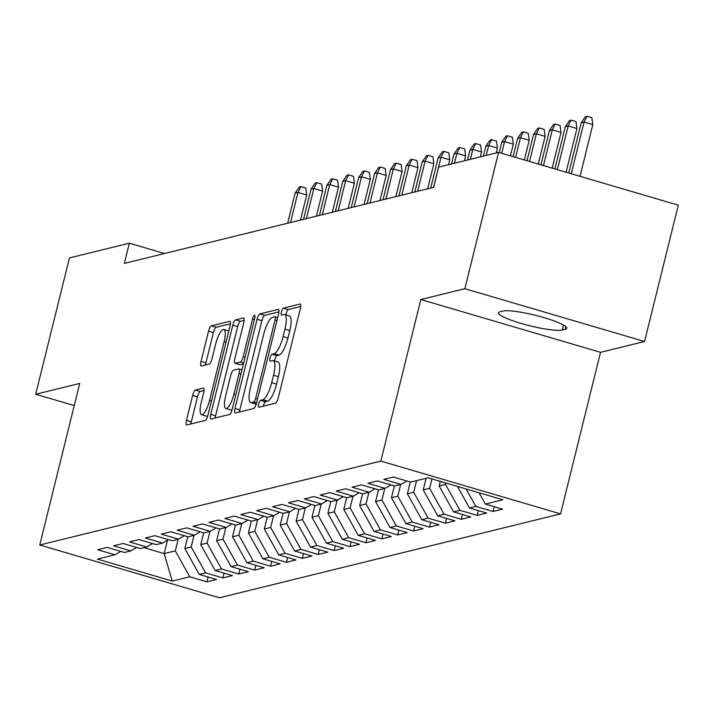 <?xml version="1.0" encoding="UTF-8"?>
<svg xmlns="http://www.w3.org/2000/svg" width="714" height="714" viewBox="0 0 714 714"><rect width="100%" height="100%" fill="white"/><g stroke="black" fill="none" stroke-linecap="round" stroke-linejoin="round"><path stroke-width="1.07" d="M258.682 404.035A3.615 0.982 -73.6 0 0 258.754 407.23A3.615 0.982 -73.6 0 0 258.914 407.23L275.488 403.16A5.168 1.41 -73.6 0 0 278.273 397.814L300.353 308.609A5.168 1.41 -73.6 0 0 300.246 304.039A5.168 1.41 -73.6 0 0 300.014 304.039L283.44 308.118A3.615 0.982 -73.6 0 0 281.486 311.857A3.615 0.982 -73.6 0 0 281.566 315.053A3.615 0.982 -73.6 0 0 281.727 315.053L283.869 314.526A16.529 4.498 -73.6 0 1 284.6 314.535A16.529 4.498 -73.6 0 1 284.94 329.163L283.101 336.589A16.529 4.498 -73.6 0 1 274.176 353.68L272.034 354.206A3.615 0.982 -73.6 0 0 270.079 357.946A3.615 0.982 -73.6 0 0 270.16 361.141A3.615 0.982 -73.6 0 0 270.32 361.141L272.462 360.615A16.529 4.498 -73.6 0 1 273.194 360.624A16.529 4.498 -73.6 0 1 273.533 375.252L271.695 382.677A16.529 4.498 -73.6 0 1 262.77 399.769L260.628 400.295A3.615 0.982 -73.6 0 0 258.682 404.035M273.194 360.624L278.049 362.043A16.529 4.498 -73.6 0 1 278.389 376.671L276.55 384.105A16.529 4.498 -73.6 0 1 267.634 401.197L265.483 401.723A3.615 0.982 -73.6 0 0 263.537 405.463A3.615 0.982 -73.6 0 0 263.386 406.132M300.728 306.484L288.295 309.546A3.615 0.982 -73.6 0 0 286.35 313.285A3.615 0.982 -73.6 0 0 286.064 314.963M284.6 314.535L289.456 315.954A16.529 4.498 -73.6 0 1 289.795 330.582L287.956 338.017A16.529 4.498 -73.6 0 1 279.04 355.108L276.889 355.634A3.615 0.982 -73.6 0 0 274.944 359.374A3.615 0.982 -73.6 0 0 274.658 361.052M195.44 390.031A5.168 1.41 -73.6 0 0 192.655 395.369L186.461 420.394A5.168 1.41 -73.6 0 0 186.568 424.973A5.168 1.41 -73.6 0 0 186.791 424.973L205.204 420.439A5.168 1.41 -73.6 0 0 207.988 415.102L230.069 325.896A5.168 1.41 -73.6 0 0 229.962 321.327A5.168 1.41 -73.6 0 0 229.729 321.327L211.326 325.852A5.168 1.41 -73.6 0 0 208.533 331.198L201.053 361.427A5.168 1.41 -73.6 0 0 201.161 365.996A5.168 1.41 -73.6 0 0 201.384 365.996L209.264 364.06A5.168 1.41 -73.6 0 0 212.049 358.723L215.762 343.729A13.816 3.757 -73.6 0 1 223.83 329.449A13.816 3.757 -73.6 0 1 224.107 341.676L209.577 400.402A13.816 3.757 -73.6 0 1 201.509 414.682A13.816 3.757 -73.6 0 1 201.232 402.455L203.651 392.664A5.168 1.41 -73.6 0 0 203.544 388.095A5.168 1.41 -73.6 0 0 203.32 388.095L195.44 390.031L200.295 391.459A5.168 1.41 -73.6 0 0 197.51 396.797L191.316 421.822A5.168 1.41 -73.6 0 0 190.941 423.946M124.361 263.395L433.666 187.318L438.664 167.121L498.586 152.385L464.85 288.706L420.823 299.532L380.839 461.101L39.743 544.987L79.727 383.427L35.7 394.253L69.436 257.933L129.359 243.197L124.361 263.395M234.977 408.462A5.168 1.41 -73.6 0 0 235.084 413.04A5.168 1.41 -73.6 0 0 235.317 413.04L253.72 408.506A5.168 1.41 -73.6 0 0 256.513 403.169L278.585 313.964A5.168 1.41 -73.6 0 0 278.478 309.394A5.168 1.41 -73.6 0 0 278.255 309.394L259.842 313.919A5.168 1.41 -73.6 0 0 257.058 319.265L234.977 408.462L239.842 409.89A5.168 1.41 -73.6 0 0 239.458 412.014M229.462 414.477L211.049 419.002A5.168 1.41 -73.6 0 1 210.826 419.002A5.168 1.41 -73.6 0 1 210.719 414.432L232.8 325.227A5.168 1.41 -73.6 0 1 235.584 319.89L243.465 317.953A5.168 1.41 -73.6 0 1 243.688 317.953A5.168 1.41 -73.6 0 1 243.795 322.523L234.844 358.696A5.168 1.41 -73.6 0 0 234.951 363.274A5.168 1.41 -73.6 0 0 235.174 363.274L240.404 361.989A5.168 1.41 -73.6 0 0 243.188 356.643L252.506 318.979A3.615 0.982 -73.6 0 1 254.621 315.249A3.615 0.982 -73.6 0 1 254.693 318.444L232.246 409.14A5.168 1.41 -73.6 0 1 229.462 414.477M380.839 461.101L560.552 513.884L219.457 597.77L39.743 544.987M494.258 506.681L493.071 511.474L502.611 509.136L485.368 504.066L502.852 499.764L428.052 477.791L410.568 482.093L393.325 477.032L383.793 479.38L401.036 484.44L394.672 486.002L377.429 480.941L367.897 483.289L385.141 488.349L378.777 489.911L361.534 484.851L352.002 487.198L369.245 492.258L362.882 493.82L345.638 488.76L336.107 491.107L353.35 496.168L346.995 497.729L329.752 492.669L320.211 495.016L337.454 500.077L331.1 501.639L313.857 496.578L304.316 498.925L321.559 503.986L315.204 505.548L297.961 500.487L288.42 502.834L305.663 507.895L299.309 509.457L282.066 504.396L272.525 506.744L289.768 511.804L283.413 513.366L266.17 508.306L256.629 510.653L273.873 515.713L267.518 517.275L250.275 512.215L240.743 514.562L257.977 519.622L251.623 521.184L234.379 516.124L224.848 518.471L242.091 523.532L235.727 525.093L218.484 520.033L208.952 522.38L226.195 527.441L219.832 529.003L202.589 523.942L193.057 526.28L210.3 531.35L203.936 532.912L186.693 527.851L177.161 530.19L194.404 535.259L188.05 536.821L170.807 531.76L161.266 534.099L178.509 539.168L172.154 540.73L154.911 535.67L145.37 538.008L162.613 543.077L156.259 544.639L139.016 539.579L129.475 541.917L146.718 546.986L140.363 548.548L123.12 543.488L113.58 545.826L130.823 550.896L124.468 552.457L107.225 547.397L97.684 549.735L114.927 554.805L120.737 551.36M493.071 511.474L475.827 506.413L469.473 507.975L457.478 486.439M478.371 510.59L477.184 515.383L486.716 513.045L469.473 507.975M477.184 515.383L459.941 510.323L453.577 511.884L439.146 485.984L440.288 481.388M462.476 514.499L461.289 519.292L470.821 516.954L453.577 511.884M461.289 519.292L444.046 514.232L437.682 515.794L423.25 489.893L426.133 478.264M446.58 518.409L445.393 523.201L454.925 520.854L437.682 515.794M445.393 523.201L428.15 518.141L421.787 519.703L407.364 493.802L410.273 482.012M430.685 522.318L429.498 527.111L439.03 524.763L421.787 519.703M429.498 527.111L412.255 522.05L405.9 523.612L391.468 497.712L394.387 485.922M414.789 526.227L413.602 531.02L423.134 528.672L405.9 523.612M413.602 531.02L396.359 525.959L390.005 527.521L375.573 501.621L378.491 489.831M398.894 530.136L397.707 534.929L407.248 532.582L390.005 527.521M397.707 534.929L380.464 529.868L374.109 531.43L359.678 505.53L362.596 493.74M382.999 534.045L381.811 538.838L391.352 536.491L374.109 531.43M381.811 538.838L364.568 533.777L358.214 535.339L343.782 509.439L346.701 497.649M367.103 537.954L365.916 542.747L375.457 540.4L358.214 535.339M365.916 542.747L348.673 537.687L342.318 539.249L327.887 513.348L330.805 501.558M351.208 541.864L350.021 546.656L359.561 544.309L342.318 539.249M350.021 546.656L332.778 541.596L326.423 543.158L311.991 517.257L314.91 505.467M335.312 545.773L334.125 550.565L343.666 548.218L326.423 543.158M334.125 550.565L316.882 545.505L310.528 547.067L296.096 521.166L299.014 509.377M319.426 549.682L318.239 554.475L327.771 552.127L310.528 547.067M318.239 554.475L300.996 549.414L294.632 550.976L280.2 525.076L283.119 513.286M303.53 553.591L302.343 558.384L311.875 556.036L294.632 550.976M302.343 558.384L285.1 553.323L278.737 554.885L264.305 528.985L267.223 517.195M287.635 557.5L286.448 562.293L295.98 559.946L278.737 554.885M286.448 562.293L269.205 557.232L262.841 558.794L248.418 532.894L251.337 521.104M271.739 561.409L270.552 566.202L280.084 563.855L262.841 558.794M270.552 566.202L253.309 561.142L246.955 562.703L232.523 536.803L235.441 525.013M255.844 565.318L254.657 570.111L264.189 567.764L246.955 562.703M254.657 570.111L237.414 565.051L231.059 566.613L216.628 540.712L219.546 528.922M239.949 569.228L238.762 574.02L248.302 571.673L231.059 566.613M238.762 574.02L221.518 568.96L215.164 570.522L200.732 544.621L203.651 532.831M224.053 573.137L222.866 577.929L232.407 575.582L215.164 570.522M222.866 577.929L205.623 572.869L199.268 574.431L184.837 548.53L187.755 536.741M208.158 577.046L206.971 581.839L216.512 579.491L199.268 574.431M206.971 581.839L189.728 576.778L172.244 581.071L97.443 559.107L114.927 554.805M130.823 550.896L136.633 547.451M167.495 540.177L164.175 553.609L175.296 550.869L178.179 539.249M189.728 576.778L175.296 550.869M172.244 581.071L164.175 553.609L143.942 547.665M146.718 546.986L152.519 543.541M184.837 548.53L191.191 546.969L194.074 535.339M205.623 572.869L191.191 546.969M162.613 543.077L168.415 539.632M200.732 544.621L207.087 543.059L209.97 531.43M221.518 568.96L207.087 543.059M178.509 539.168L184.31 535.723M216.628 540.712L222.982 539.15L225.856 527.521M237.414 565.051L222.982 539.15M194.404 535.259L200.206 531.814M232.523 536.803L238.878 535.241L241.751 523.612M253.309 561.142L238.878 535.241M210.3 531.35L216.101 527.905M248.418 532.894L254.773 531.332L257.647 519.703M269.205 557.232L254.773 531.332M226.195 527.441L231.996 523.996M264.305 528.985L270.668 527.423L273.542 515.794M285.1 553.323L270.668 527.423M242.091 523.532L247.892 520.087M280.2 525.076L286.564 523.514L289.438 511.884M300.996 549.414L286.564 523.514M257.977 519.622L263.787 516.177M296.096 521.166L302.459 519.605L305.333 507.975M316.882 545.505L302.459 519.605M273.873 515.713L279.683 512.268M311.991 517.257L318.355 515.695L321.229 504.066M332.778 541.596L318.355 515.695M289.768 511.804L295.569 508.359M327.887 513.348L334.241 511.786L337.124 500.157M348.673 537.687L334.241 511.786M305.663 507.895L311.465 504.45M343.782 509.439L350.137 507.877L353.019 496.248M364.568 533.777L350.137 507.877M321.559 503.986L327.36 500.541M359.678 505.53L366.032 503.968L368.915 492.339M380.464 529.868L366.032 503.968M337.454 500.077L343.255 496.632M375.573 501.621L381.928 500.059L384.801 488.43M396.359 525.959L381.928 500.059M353.35 496.168L359.151 492.722M391.468 497.712L397.823 496.15L400.697 484.52M412.255 522.05L397.823 496.15M369.245 492.258L375.046 488.813M407.364 493.802L413.718 492.241L416.592 480.611M428.15 518.141L413.718 492.241M385.141 488.349L390.942 484.904M423.25 489.893L429.614 488.331L431.934 478.933M444.046 514.232L429.614 488.331M401.036 484.44L406.837 480.995M439.146 485.984L445.509 484.422L445.848 483.021M459.941 510.323L445.509 484.422M475.827 506.413L466.117 488.974M164.506 253.515L129.359 243.197M35.7 394.253L74.247 405.57M420.823 299.532L600.536 352.323L644.563 341.497L464.85 288.706M644.563 341.497L678.3 205.177L498.586 152.385M600.536 352.323L560.552 513.884M485.368 504.066L479.085 492.785M565.131 329.315A33.674 5.069 -166.1 0 0 566.729 328.27A33.674 5.069 -166.1 0 0 539.793 316.436A33.674 5.069 -166.1 0 0 502.959 311.054L500.095 311.75A33.674 5.069 -166.1 0 0 498.497 312.794A33.674 5.069 -166.1 0 0 525.433 324.629A33.674 5.069 -166.1 0 0 562.266 330.02L565.131 329.315L565.8 326.601M278.969 311.839L264.698 315.347A5.168 1.41 -73.6 0 0 261.913 320.684L239.842 409.89M253.729 401.991A3.615 0.982 -73.6 0 0 255.674 398.251L275.051 319.952A3.615 0.982 -73.6 0 0 274.979 316.757A3.615 0.982 -73.6 0 0 274.819 316.757L272.561 317.311A16.529 4.498 -73.6 0 0 263.644 334.393L250.391 387.916A16.529 4.498 -73.6 0 0 250.73 402.544A16.529 4.498 -73.6 0 0 251.462 402.553L253.729 401.991L256.594 402.839M250.73 402.544L255.585 403.972A16.529 4.498 -73.6 0 0 256.29 403.981L251.462 402.553M244.17 320.399L240.439 321.318A5.168 1.41 -73.6 0 0 237.655 326.655L215.574 415.86A5.168 1.41 -73.6 0 0 215.2 417.985M239.609 364.577A5.168 1.41 -73.6 0 0 239.806 364.693A5.168 1.41 -73.6 0 0 240.029 364.702L243.456 363.854M225.553 396.243A13.816 3.757 -73.6 0 0 225.829 408.47A13.816 3.757 -73.6 0 0 233.897 394.19L239.02 373.493A5.168 1.41 -73.6 0 0 238.913 368.924A5.168 1.41 -73.6 0 0 238.681 368.924L233.46 370.209A5.168 1.41 -73.6 0 0 230.676 375.546L225.553 396.243M225.829 408.47L230.693 409.89A13.816 3.757 -73.6 0 0 232.166 409.452M204.034 390.54L200.295 391.459M201.509 414.682L206.364 416.11A13.816 3.757 -73.6 0 0 207.836 415.664M228.819 330.921A13.816 3.757 -73.6 0 0 228.685 330.877L223.83 329.449M230.443 323.772L216.181 327.28A5.168 1.41 -73.6 0 0 213.397 332.617L205.909 362.855A5.168 1.41 -73.6 0 0 205.534 364.979M581.205 122.763L585.409 116.614L586.997 116.23L591.852 117.649L592.807 124.629L584.061 122.058L581.205 122.763L568.772 173.002M586.997 116.23L584.061 122.058L571.271 173.743M592.807 124.629L580.018 176.304M565.309 126.673L569.513 120.523L571.102 120.139L575.957 121.558L576.912 128.538L568.165 125.967L565.309 126.673L554.858 168.915M571.102 120.139L568.165 125.967L557.357 169.655M576.912 128.538L566.104 172.217M549.414 130.582L553.618 124.432L555.206 124.049L560.062 125.468L561.017 132.447L552.279 129.877L549.414 130.582L540.935 164.827M555.206 124.049L552.279 129.877L543.443 165.568M561.017 132.447L552.19 168.129M533.519 134.491L537.722 128.341L539.311 127.958L544.166 129.377L545.121 136.356L536.384 133.786L533.519 134.491L527.021 160.739M539.311 127.958L536.384 133.786L529.529 161.48M545.121 136.356L538.276 164.042M517.623 138.4L521.827 132.251L523.416 131.867L528.271 133.286L529.226 140.265L520.488 137.695L517.623 138.4L513.107 156.652M523.416 131.867L520.488 137.695L515.615 157.392M529.226 140.265L524.353 159.954M501.728 142.309L505.931 136.16L507.52 135.776L512.384 137.195L513.33 144.174L504.593 141.604L501.728 142.309L499.193 152.564M507.52 135.776L504.593 141.604L501.701 153.305M513.33 144.174L510.439 155.866M485.832 146.218L490.036 140.069L491.625 139.685L496.489 141.104L497.444 148.084L488.697 145.513L485.832 146.218L483.387 156.125M491.625 139.685L488.697 145.513L486.243 155.42M497.444 148.084L496.23 152.966M469.946 150.127L474.141 143.978L475.738 143.585L480.593 145.013L481.548 151.993L472.802 149.422L469.946 150.127L467.491 160.034M475.738 143.585L472.802 149.422L470.347 159.329M481.548 151.993L480.335 156.875M454.05 154.037L458.254 147.887L459.843 147.495L464.698 148.923L465.653 155.902L456.906 153.332L454.05 154.037L451.596 163.943M459.843 147.495L456.906 153.332L454.461 163.238M465.653 155.902L464.439 160.784M438.155 157.946L442.359 151.796L443.947 151.404L448.803 152.832L449.758 159.811L441.011 157.241L438.155 157.946L430.703 188.05M443.947 151.404L441.011 157.241L433.568 187.345M449.758 159.811L448.553 164.693M422.26 161.855L426.463 155.706L428.052 155.313L432.907 156.741L433.862 163.72L425.116 161.15L422.26 161.855L414.807 191.959M428.052 155.313L425.116 161.15L417.672 191.254M433.862 163.72L427.659 188.799M406.364 165.764L410.568 159.615L412.156 159.222L417.012 160.65L417.967 167.629L409.22 165.059L406.364 165.764L398.912 195.868M412.156 159.222L409.22 165.059L401.777 195.163M417.967 167.629L411.764 192.709M390.469 169.673L394.672 163.524L396.261 163.131L401.116 164.559L402.071 171.538L393.334 168.968L390.469 169.673L383.016 199.777M396.261 163.131L393.334 168.968L385.881 199.072M402.071 171.538L395.868 196.618M374.573 173.582L378.777 167.433L380.366 167.04L385.221 168.468L386.176 175.448L377.438 172.877L374.573 173.582L367.121 203.686M380.366 167.04L377.438 172.877L369.986 202.981M386.176 175.448L379.973 200.527M358.678 177.491L362.882 171.342L364.47 170.949L369.325 172.377L370.28 179.357L361.543 176.786L358.678 177.491L351.234 207.595M364.47 170.949L361.543 176.786L354.09 206.89M370.28 179.357L364.078 204.436M342.782 181.401L346.986 175.251L348.575 174.859L353.439 176.287L354.385 183.266L345.647 180.696L342.782 181.401L335.339 211.505M348.575 174.859L345.647 180.696L338.195 210.8M354.385 183.266L348.182 208.345M326.887 185.31L331.091 179.16L332.679 178.768L337.543 180.196L338.498 187.175L329.752 184.605L326.887 185.31L319.444 215.414M332.679 178.768L329.752 184.605L322.3 214.709M338.498 187.175L332.287 212.254M311.001 189.219L315.195 183.07L316.793 182.677L321.648 184.105L322.603 191.084L313.857 188.514L311.001 189.219L303.548 219.323M316.793 182.677L313.857 188.514L306.404 218.618M322.603 191.084L316.391 216.163M295.105 193.128L299.309 186.979L300.897 186.586L305.753 188.014L306.708 194.993L297.961 192.423L295.105 193.128L287.653 223.232M300.897 186.586L297.961 192.423L290.518 222.527M306.708 194.993L300.496 220.073M267.634 401.197L262.77 399.769M276.55 384.105L271.695 382.677M278.389 376.671L273.533 375.252M276.889 355.634L272.034 354.206M279.04 355.108L274.176 353.68M287.956 338.017L283.101 336.589M289.795 330.582L284.94 329.163M288.295 309.546L283.44 308.118M265.483 401.723L260.628 400.295M261.913 320.684L257.058 319.265M264.698 315.347L259.842 313.919M257.584 398.814L255.674 398.251M276.97 320.515L275.051 319.952M277.684 317.596L275.113 316.837M215.574 415.86L210.719 414.432M237.655 326.655L232.8 325.227M240.439 321.318L235.584 319.89M240.029 364.702L235.174 363.274M243.679 362.953L240.404 361.989M245.098 357.205L243.188 356.643M254.425 319.542L252.506 318.979M235.807 394.744L233.897 394.19M240.93 374.056L239.02 373.493M211.487 400.965L209.577 400.402M226.026 342.238L224.107 341.676M205.909 362.855L201.053 361.427M213.397 332.617L208.533 331.198M216.181 327.28L211.326 325.852M191.316 421.822L186.461 420.394M197.51 396.797L192.655 395.369M563.507 325.031L562.266 330.02M277.701 317.551L274.979 316.757M239.806 364.693L234.951 363.274M241.975 369.825L238.913 368.924"/></g></svg>
